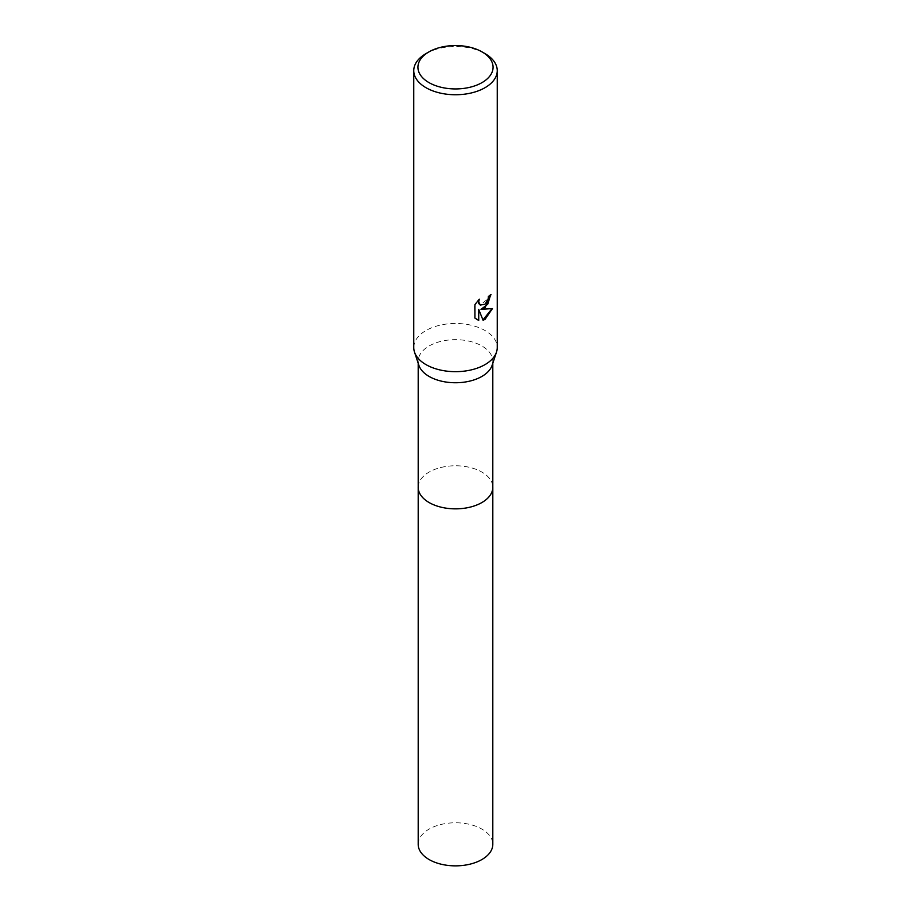 <?xml version="1.0" encoding="UTF-8"?>
<svg xmlns="http://www.w3.org/2000/svg" width="911" height="911" viewBox="0 0 911 911"><rect width="100%" height="100%" fill="white"/><g stroke="black" fill="none" stroke-linecap="round" stroke-linejoin="round"><path stroke-width="0.68" stroke-dasharray="4.55 3.42" d="M418.195 487.305A37.305 21.534 180 0 1 421.44 478.514A37.305 21.534 180 0 1 429.115 472.08A37.305 21.534 180 0 1 489.56 478.514A37.305 21.534 180 0 1 492.805 487.305M418.195 487.055A37.305 21.545 180 0 1 421.44 478.526A37.305 21.545 180 0 1 429.115 472.08A37.305 21.545 180 0 1 489.56 478.526A37.305 21.545 180 0 1 492.805 487.055M418.855 365.254A37.305 21.534 180 0 1 418.195 361.211A37.305 21.534 180 0 1 429.115 345.975A37.305 21.534 180 0 1 469.78 341.306A37.305 21.534 180 0 1 492.805 361.211A37.305 21.534 180 0 1 492.145 365.254M413.753 347.569A41.747 24.096 180 0 1 425.984 330.534A41.747 24.096 180 0 1 471.477 325.307A41.747 24.096 180 0 1 497.247 347.569M490.63 294.834L490.63 294.253A41.223 23.8 180 0 1 488.102 296.371L487.658 299.161L480.154 304.946M478.594 299.913L474.529 304.422L474.916 318.087M491.963 308.704L480.644 309.102M474.529 317.871L476.521 319.397M478.355 309.216L482.944 319.943M425.984 53.612A41.747 24.096 180 0 1 485.016 53.612M418.195 844.326A37.305 21.534 180 0 1 441.22 824.421A37.305 21.534 180 0 1 481.885 829.09A37.305 21.534 180 0 1 492.805 844.326M418.195 486.952A37.317 21.545 180 0 1 441.505 467.343A37.317 21.545 180 0 1 481.885 472.08A37.317 21.545 180 0 1 492.805 486.952M418.195 363.25L418.195 361.211M492.805 363.25L492.805 361.211"/><path stroke-width="1.37" d="M492.805 486.952A37.317 21.545 180 0 1 492.817 487.317A37.305 21.534 180 0 1 481.885 502.542A37.305 21.534 180 0 1 441.22 507.211A37.305 21.534 180 0 1 418.195 487.305A37.317 21.545 180 0 1 418.195 486.952M492.805 487.055A37.305 21.545 180 0 1 481.885 502.542A37.305 21.545 180 0 1 441.015 507.165A37.305 21.545 180 0 1 418.195 487.055M482.067 51.904L485.016 53.612A41.747 24.096 180 0 1 497.247 70.648L497.247 347.569A41.747 24.096 180 0 1 496.495 352.101L492.145 365.254A37.305 21.534 180 0 1 481.885 376.437A37.305 21.534 180 0 1 444.534 381.8A37.305 21.534 180 0 1 418.855 365.254L414.505 352.101A41.747 24.096 180 0 1 413.753 347.569L413.753 70.648A41.747 24.096 180 0 1 425.984 53.612L428.933 51.904A37.567 21.693 180 0 1 482.067 51.904A37.567 21.693 180 0 1 482.067 82.582A37.567 21.693 180 0 1 428.933 82.582A37.567 21.693 180 0 1 428.933 51.904L425.984 53.612M496.495 352.101A41.747 24.096 180 0 1 485.016 364.616A41.747 24.096 180 0 1 443.236 370.606A41.747 24.096 180 0 1 414.505 352.101M485.016 307.816L481.019 309.319L492.452 308.578L485.016 319.408L483.058 320.228L478.73 309.433L478.73 320.33L474.916 318.087L474.916 304.638L479.3 299.207L478.708 301.871L480.336 305.071L485.016 304.194L488.034 299.377L488.478 296.587A41.747 24.096 0 0 0 491.018 294.469L485.016 307.816M497.247 70.648A41.747 24.096 180 0 1 485.016 87.695A41.747 24.096 180 0 1 439.523 92.911A41.747 24.096 180 0 1 413.753 70.648M490.63 294.834L487.727 304.24L481.019 309.319M480.154 304.946L478.765 303.579L478.594 299.913M476.521 319.397L478.355 320.114L478.73 309.433M482.944 319.943L491.963 308.704M418.183 487.317A37.317 21.545 180 0 0 429.115 502.542A37.317 21.545 180 0 0 469.78 507.222A37.317 21.545 180 0 0 492.817 487.317L492.805 844.326A37.305 21.534 180 0 1 469.78 864.22A37.305 21.534 180 0 1 429.115 859.551A37.305 21.534 180 0 1 418.195 844.326L418.195 363.25M492.805 487.305L492.805 363.25"/></g></svg>
